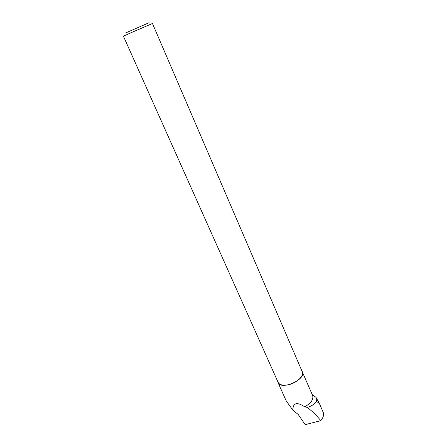 <?xml version="1.0" encoding="UTF-8"?>
<svg xmlns="http://www.w3.org/2000/svg" width="447" height="447" viewBox="0 0 447 447"><rect width="100%" height="100%" fill="white"/><g stroke="black" fill="none" stroke-linecap="round" stroke-linejoin="round"><path stroke-width="0.67" d="M312.246 394.6L315.979 397.299L316.537 401.277C315.096 403.853 312.017 405.898 307.296 407.407C312.66 411.592 317.158 416.006 320.778 420.661L305.206 424.65L298.199 414.458L292.299 409.675L291.852 408.754L292.891 409.027L292.148 409.502M307.296 407.407L304.703 406.826C311.028 403.205 313.671 399.434 312.637 395.506L301.82 370.764M277.671 381.375L277.95 382.403C280.783 390.773 306.519 379.525 302.407 371.714M277.95 382.403L286.225 400.914L291.852 408.754M292.891 409.027C293.416 402.691 297.35 401.959 304.703 406.826M316.537 401.277L319.504 403.753L323.248 412.497C324.131 414.771 323.31 417.492 320.778 420.661M287.963 384.845C282.767 385.722 279.481 384.889 278.101 382.33L123.411 36.168L132.195 32.223L152.455 23.484L302.256 371.781C304.373 375.882 296.327 383.342 287.963 384.845M149.086 22.708L125.16 33.162M316.185 397.674L319.32 403.423"/></g></svg>
